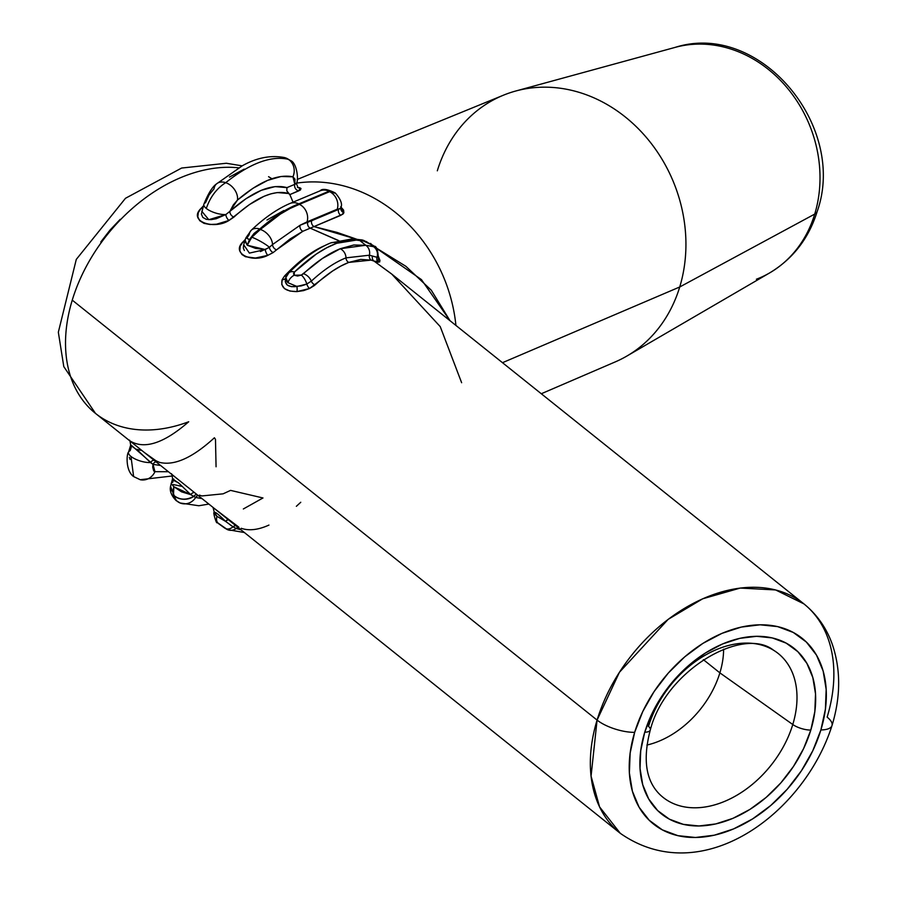 <?xml version="1.0" encoding="UTF-8"?>
<svg xmlns="http://www.w3.org/2000/svg" width="897" height="897" viewBox="0 0 897 897"><rect width="100%" height="100%" fill="white"/><g stroke="black" fill="none" stroke-linecap="round" stroke-linejoin="round"><path stroke-width="1.35" d="M810.81 730.068A106.07 73.946 128.7 0 0 756.586 636.309A106.07 73.946 128.7 0 0 644.741 732.21A13.993 4.99 16.9 0 0 650.28 730.035A13.993 4.99 -163.1 0 1 644.741 732.21L651.951 713.687L662.087 695.837L674.735 679.343L689.434 664.845L705.591 652.881L722.612 643.934L739.834 638.339L756.586 636.309L772.239 637.924L786.176 643.127L797.87 651.704L806.863 663.332L812.828 677.571L815.519 693.863L814.835 711.59L810.81 730.068L803.6 748.591L793.464 766.442L780.816 782.935L766.116 797.444L749.948 809.397L732.939 818.344L715.716 823.939L698.965 825.969L683.312 824.354L669.375 819.163L657.68 810.585L648.688 798.947L642.723 784.718L640.032 768.415L640.716 750.688L644.741 732.21A106.07 73.946 128.7 0 0 698.965 825.969A106.07 73.946 128.7 0 0 810.81 730.068A13.993 4.99 -163.1 0 1 792.78 724.518A13.993 4.99 16.9 0 0 810.81 730.068M768.561 647.589A92.133 64.236 -51.3 0 1 792.78 724.518A92.133 64.236 -51.3 0 1 731.84 798.027A92.133 64.236 -51.3 0 1 658.88 793.553C645.672 779.751 642.801 758.57 650.291 730.012C665.484 670.104 743.131 625.882 773.55 650.235A92.133 64.236 -51.3 0 1 792.78 724.518L719.876 672.862L792.78 724.518A92.133 64.236 -51.3 0 1 664.453 798.431M646.916 745.048A81.627 56.915 128.7 0 0 719.876 672.862A81.627 56.915 -51.3 0 1 646.916 745.048M703.36 659.654L719.876 672.862L703.36 659.654M687.842 44.85A123.024 105.611 67.2 0 1 791.715 93.58A123.024 105.611 67.2 0 1 814.734 214.08A27.986 9.968 16.9 0 0 817.268 211.232A27.986 9.968 -163.1 0 1 814.734 214.08A123.024 105.611 -112.8 0 0 787.14 87.805A123.024 105.611 -112.8 0 0 675.194 47.373C759.434 20.485 847.542 125.905 817.234 211.367C808.825 238.333 793.004 258.829 769.783 272.834A123.024 105.611 -112.8 0 0 814.734 214.08L679.724 286.984L814.734 214.08A123.024 105.611 67.2 0 1 756.406 279.225M803.914 603.883L775.625 589.946L740.238 588.062L702.676 598.804L668.142 619.379L619.435 672.279L597.077 720.089A27.986 9.968 16.9 0 0 634.661 732.344A118.942 82.928 -51.3 0 1 760.084 624.805A118.942 82.928 -51.3 0 1 820.89 729.945A27.986 9.968 16.9 0 0 832.001 725.572A27.986 9.968 -163.1 0 1 820.89 729.945L825.408 709.224L826.171 689.345L823.154 671.068L816.472 655.102L806.369 642.061L793.262 632.441L777.632 626.611L760.084 624.805L741.292 627.081L721.984 633.349L702.9 643.384L684.781 656.795L668.299 673.053L654.104 691.553L642.745 711.568L634.661 732.344L630.143 753.065L629.38 772.945L632.396 791.221L639.079 807.188L649.181 820.228L662.289 829.848L677.919 835.668L695.467 837.484L714.259 835.208L733.555 828.929L752.65 818.894L770.77 805.484L787.252 789.225L801.447 770.725L812.805 750.711L820.89 729.945A118.942 82.928 -51.3 0 1 695.467 837.484A118.942 82.928 -51.3 0 1 634.661 732.344A27.986 9.968 -163.1 0 1 597.077 720.089A146.929 102.437 -51.3 0 1 803.914 603.883A146.929 102.437 -51.3 0 1 827.135 717.129A27.986 9.968 -163.1 0 1 832.001 725.572C840.792 696.633 840.87 669.487 832.237 644.124C826.384 627.878 816.943 614.456 803.914 603.883L391.305 273.731M437.321 170.811A144.596 124.134 67.2 0 1 515.708 91.023A144.596 124.134 67.2 0 1 647.286 138.553A144.596 124.134 67.2 0 1 679.724 286.984A144.596 124.134 -112.8 0 0 642.42 133.003A144.596 124.134 -112.8 0 0 503.497 95.172L297.142 179.501M502.488 362.691L679.724 286.984L502.488 362.691M296.313 183.167A146.929 126.141 67.2 0 1 455.923 325.432A146.929 126.141 -112.8 0 0 296.313 183.167M200.984 208.452L203.327 206.007L200.984 208.452A4.664 2.904 -136 0 0 202.543 208.609A4.664 2.904 44 0 1 200.984 208.452L198.327 212.544L197.811 216.85L199.739 220.696L204.023 223.364L209.943 224.497L216.558 224.194L229.015 220.427C214.204 230.137 187.686 221.357 200.984 208.452M297.423 187.271L300.988 188.426L300.461 189.973L289.843 194.604L293.072 202.173L289.843 194.604L288.621 193.494L277.251 192.563L270.849 193.853L264.032 196.297L249.433 204.572L229.015 220.427A4.664 2.186 63.2 0 1 225.842 214.551A13.993 4.99 -163.1 0 1 206.299 208.452A13.993 4.99 -163.1 0 1 203.866 204.236A13.993 4.99 -163.1 0 1 205.525 202.688L209.079 194.884L214.002 188.83A13.993 9.945 49.2 0 1 216.648 183.807A13.993 9.945 49.2 0 1 225.708 182.685C216.693 188.392 210.223 196.981 206.299 208.452A13.993 4.99 16.9 0 0 225.842 214.551L229.912 211.333L233.298 204.931L237.47 200.065L252.965 188.292L267.654 180.353L281.109 176.485L292.938 176.799L294.956 179.153L294.81 184.334L286.95 187.63L275.02 186.61L261.218 190.332L246.013 198.674L229.912 211.333L237.47 200.065A13.993 9.945 -130.8 0 0 225.708 182.685A13.993 9.945 49.2 0 1 237.47 200.065C259.211 181.586 277.711 173.827 292.938 176.799A13.993 12.962 -77.6 0 0 288.419 159.318C271.051 155.45 250.151 163.243 225.708 182.685A13.993 9.945 -130.8 0 0 216.648 183.807L242.392 165.721C256.632 157.749 270.58 155.013 284.214 157.513L290.886 160.686C297.042 163.265 298.903 180.88 296.346 183.414L296.358 183.403M340.849 241.674L310.239 228.186L302.872 231.269L290.112 238.938L273.137 252.584L267.777 255.365C252.169 263.326 230.809 253.414 242.908 241.988L245.262 239.533L242.908 241.988A4.664 2.904 -136 0 0 244.455 242.145A4.664 2.904 44 0 1 242.908 241.988L240.161 246.327L239.835 250.925L241.943 254.524L245.475 256.733L255.421 258.033L267.777 255.365A4.664 1.547 68.9 0 1 265.209 249.534L255.499 248.379L247.236 245.229L244.982 241.069M323.144 246.316L324.501 245.722L323.144 246.316A4.664 3.947 -113.5 0 0 323.245 246.361A4.664 3.947 66.5 0 1 323.144 246.316L313.939 251.272L304.341 257.932L284.484 276.074C298.129 261.756 311.012 251.833 323.144 246.316M282.129 279.718L284.484 276.074A4.664 2.882 -135.9 0 0 286.412 276.153A4.664 2.882 44.1 0 1 284.484 276.074L282.129 279.718A4.664 3.397 -158.3 0 0 285.672 278.003A4.664 3.397 21.7 0 1 282.129 279.718L281.77 284.528L284.484 288.61L289.933 291.054L296.985 291.592C285.392 291.491 280.436 287.533 282.129 279.718M314.522 285.425L309.532 288.509L303.522 290.628L296.985 291.592A4.664 0.841 86.9 0 0 296.974 286.491L287.959 282.701L285.84 280.099L285.829 277.577L285.291 281.703L287.253 285.067L291.536 286.681L301.157 285.93L305.675 284.528M391.159 273.619L374.027 261.094L371.156 260.108L360.695 259.412L348.754 262.417L340.838 266.061L332.563 271.04L309.532 288.509L296.985 291.592A4.664 0.841 -93.1 0 0 296.974 286.491L306.808 284.035A9.329 3.835 -115.3 0 0 301.336 275.087L322.337 258.527L340.243 248.738L353.754 245.004L365.729 245.262L359.876 240.575L356.266 240.104L348.26 240.34L336.734 243.266L326.71 247.774L316.215 254.12L294.44 272.026L293.51 273.619L294.182 275.233L297.569 276.029L301.336 275.087L294.182 275.233A9.329 6.503 128.7 0 0 287.959 282.701L296.974 286.491C287.825 287.477 284.114 284.506 285.829 277.577L288.767 272.89C303.197 258.426 317.157 248.435 330.645 242.941A9.329 8.051 68.2 0 1 336.734 243.266A9.329 8.051 -111.8 0 0 330.556 242.975M238.647 167.817A146.929 102.437 128.7 0 0 72.253 300.136L597.077 720.089L72.253 300.136A146.929 102.437 128.7 0 0 95.474 413.382L144.327 452.469L155.988 460.778L159.431 462.347C174.175 466.048 192.496 457.851 214.405 437.77L215.482 439.351L216.065 466.776M338.315 240.407L310.239 228.186L314.006 226.582L357.174 239.387L337.115 232.424L314.006 226.582L302.872 231.269A4.664 3.947 64.8 0 1 300.103 225.225L337.261 209.203L338.573 209.427L311.685 220.718L300.103 225.225L307.066 221.862A13.522 11.616 -112.8 0 0 299.396 204.337L298.824 203.877L329.02 191.207L335.601 193.315L329.591 191.666L289.507 208.014L279.83 213.621L259.771 229.004L260.343 229.464L280.402 214.08L290.09 208.474L299.396 204.337C287.085 208.956 274.067 217.332 260.343 229.464L259.771 229.004L254.03 233.444L249.388 239.701L247.236 245.229L251.855 237.189L260.343 229.464L251.855 237.189L247.236 245.229L249.388 239.701L246.91 238.008L249.22 234.633A13.522 9.082 46.7 0 1 251.328 230.181A13.522 9.082 46.7 0 1 259.771 229.004A13.522 9.082 -133.3 0 0 251.328 230.181M199.459 495.11L201.769 495.951L223.095 493.832L230.574 490.39L262.978 497.97L243.345 508.969M375.215 247.426L421.433 279.606L450.014 320.711L431.266 290.191L405.893 266.308L375.787 247.718M461.63 382.727L440.236 326.62L391.787 274.123L374.027 261.094L379.689 261.958L379.913 260.377L378.388 256.385L378.332 262.272A4.664 4.317 101.4 0 1 377.032 257.304A9.329 8.622 -79.7 0 0 373.533 246.686L365.729 245.262L359.876 240.575L366.312 241.54L373.892 246.675L365.729 245.262L340.243 248.738C328.683 253.414 316.428 261.733 303.466 273.708L301.336 275.087A9.329 3.835 64.7 0 1 306.808 284.035L311.326 281.131A9.329 6.189 -134.1 0 0 303.466 273.708A9.329 6.189 45.9 0 1 311.326 281.131C323.66 269.829 335.22 262.07 346.007 257.865A9.329 7.972 -113.7 0 0 340.243 248.738A9.329 7.972 66.3 0 1 346.007 257.865L369.418 255.197A9.329 8.622 -79.7 0 0 365.729 245.262A9.329 8.622 100.3 0 1 369.418 255.197L377.032 257.304L378.097 257.17L378.287 256.127M131.388 446.706L130.188 450.664A13.993 4.99 -163.1 0 0 128.518 452.245A13.993 4.99 -163.1 0 0 130.962 456.427L133.631 476.599L130.962 456.427A13.993 4.99 -163.1 0 0 150.494 462.538A4.664 3.532 119.5 0 1 153.992 460.206A4.664 3.532 -60.5 0 0 150.494 462.538L138.497 451.09L130.637 445.271L128.529 452.223A13.993 4.99 16.9 0 0 130.962 456.427A13.993 4.99 16.9 0 0 150.494 462.538L153.028 464.377A4.664 4.328 106.6 0 1 155.955 461.776A4.664 4.328 -73.4 0 0 153.028 464.377L154.946 471.665A13.993 12.962 102.4 0 1 140.47 479.772A13.993 12.962 -77.6 0 0 154.946 471.665L168.378 471.721L154.946 471.665L153.712 470.925L152.714 467.158L153.028 464.377L160.597 465.498L153.028 464.377L131.186 445.181M178.525 482.844L173.312 480.243A4.664 4.328 -56.6 0 0 173.738 479.009A4.664 4.328 123.4 0 1 173.312 480.243L172.639 482.44M173.289 484.559L182.248 486.432L173.289 484.559M177.662 501.625A13.522 12.569 -68 0 0 180.375 503.094A13.522 12.569 -68 0 0 195.692 497.465L193.718 496.422A13.522 10.237 178.3 0 1 173.491 495.099C179.198 500.01 185.937 500.448 193.718 496.422L190.736 494.628L179.355 483.618L172.56 478.807L170.542 486.309L172.773 491.87L173.861 486.735L173.491 495.099L176.563 500.907L173.491 495.099L173.861 486.735L171.136 483.505L173.861 486.735L181.53 491.836L190.736 494.628L173.861 486.735L172.773 491.87L173.783 497.577L176.272 500.661M370.584 243.401A146.929 126.141 67.2 0 1 371.414 244.276A146.929 126.141 67.2 0 0 370.584 243.401L371.201 244.141L370.584 243.401M340.703 206.77L343.573 210.066L343.887 212.768L342.8 214.237L314.006 226.582A4.664 4.003 67.2 0 1 311.685 220.718A4.664 4.003 -112.8 0 0 314.006 226.582L340.894 215.302A4.664 4.003 67.2 0 1 338.573 209.427L340.838 208.003A13.522 8.566 6.6 0 0 340.938 207.398M215.213 512.344L214.461 512.479L214.753 514.082L216.973 516.347L225.596 521.392L217.691 513.981L215.213 512.344L214.372 512.68L213.06 507.467A4.664 4.653 130.3 0 1 213.094 507.5L228.163 519.554L225.596 521.392L216.973 516.347A9.329 6.503 128.7 0 0 218.442 523.534A9.329 6.503 128.7 0 0 218.689 523.713L224.519 527.941L218.689 523.713M244.197 169.118L229.509 177.057M201.758 211.199L208.799 219.698L225.842 214.551L229.912 211.333C252.629 191.296 271.645 183.392 286.95 187.63L294.81 184.334L292.938 176.799A13.993 12.962 102.4 0 0 288.419 159.318A13.993 12.962 -77.6 0 0 283.957 157.457A13.993 12.962 102.4 0 1 288.419 159.318L290.998 160.787L288.419 159.318C271.051 155.45 250.151 163.243 225.708 182.685C216.693 188.392 210.223 196.981 206.299 208.452A13.993 4.99 16.9 0 1 203.866 204.258L201.399 214.091L202.789 217.399L206.288 219.339L211.075 219.653L216.244 218.722L225.842 214.551A4.664 2.186 -116.8 0 0 229.015 220.427L233.949 217.085A4.664 3.24 48.1 0 1 229.912 211.333A4.664 3.24 -131.9 0 0 233.949 217.085C255.824 197.295 274.045 189.435 288.621 193.494L286.816 190.882L289.843 194.604L298.959 190.769A4.664 4.003 67.2 0 1 294.81 184.334L296.223 183.627M832.001 725.538C804.474 812.839 702.25 890.542 620.309 833.335A146.929 102.437 -51.3 0 1 597.077 720.089L591.067 776.14L599.577 806.908L620.309 833.335L228.163 519.554M130.637 445.271C130.166 441.167 129.673 439.519 129.146 440.326L213.116 507.478A4.664 4.653 -49.7 0 0 213.06 507.478A4.664 4.653 -49.7 0 0 212.959 507.388A4.664 4.653 130.3 0 1 213.06 507.478L238.86 527.178M171.921 474.446L186.172 485.95M120.187 219.361L109.95 230.159L100.8 241.955M130.3 441.122C144.72 449.61 164.196 443.152 188.718 421.747A146.929 102.437 -51.3 0 1 98.995 416.029A146.929 102.437 -51.3 0 1 72.253 300.136A146.929 102.437 -51.3 0 1 224.755 167.358M541.295 393.749L615.376 361.85A144.596 124.134 -112.8 0 0 679.724 286.984A144.596 124.134 67.2 0 1 626.891 356.042L769.783 272.834M129.336 457.347L130.065 459.443M283.811 210.537L267.014 220M260.422 251.564L268.943 247.594M243.502 245.408L243.379 248.177L244.365 250.532M335.22 193.034L329.02 191.207L329.591 191.666L299.396 204.337A13.522 11.616 67.2 0 1 307.066 221.862L337.261 209.203A13.522 11.616 -112.8 0 0 329.591 191.666A13.522 11.616 67.2 0 1 337.261 209.203L338.573 209.427A4.664 4.003 -112.8 0 0 340.894 215.302L343.887 212.768A4.664 4.306 17.1 0 1 340.838 208.003L340.916 207.588M335.018 192.855L329.02 191.207A13.522 11.616 -112.8 0 0 320.106 190.826A13.522 11.616 67.2 0 1 329.02 191.207L298.824 203.877A13.522 11.616 -112.8 0 0 289.91 203.507A13.522 11.616 67.2 0 1 298.824 203.877C286.513 208.496 273.495 216.872 259.771 229.004L249.388 239.701L245.969 237.761L251.283 230.226C264.391 217.814 277.274 208.9 289.922 203.496L320.106 190.826C322.258 188.404 327.203 189.054 334.94 192.788L335.523 193.247C340.737 199.369 342.542 204.079 340.95 207.386A13.522 8.566 -173.4 0 1 340.838 208.003A4.664 4.306 -162.9 0 0 343.887 212.768L341.017 207.039M218.442 523.534A9.329 6.503 -51.3 0 1 216.973 516.347L214.461 512.479C215.089 511.604 218.801 514.564 225.596 521.392L233.041 526.819A4.664 3.33 122.1 0 1 235.877 525.72A4.664 3.33 -57.9 0 0 233.041 526.819L236.18 528.479A4.664 4.306 109.8 0 1 238.21 527.593A4.664 4.306 -70.2 0 0 236.18 528.479L241.001 529.835L236.18 528.479A9.329 8.678 114.2 0 1 227.58 529.678A9.329 8.678 114.2 0 1 225.977 528.77A9.329 8.678 -65.8 0 0 227.58 529.678A9.329 8.678 -65.8 0 0 236.18 528.479L233.041 526.819A9.329 6.671 122.1 0 1 225.012 528.288A9.329 6.671 -57.9 0 0 233.041 526.819L230.237 524.924M285.829 277.577L287.959 282.701A9.329 6.503 -51.3 0 1 294.182 275.233L294.44 272.026A9.329 5.976 -135.1 0 0 288.778 272.879A9.329 5.976 44.9 0 1 294.44 272.026C309.375 257.753 323.481 248.166 336.734 243.266L356.266 240.104A9.329 8.578 -86.8 0 0 352.229 238.849A9.329 8.578 93.2 0 1 356.266 240.104L359.876 240.575A9.329 8.701 -81 0 0 356.468 239.286A9.329 8.701 99 0 1 359.876 240.575L365.124 241.192A9.329 8.936 -87.7 0 0 360.706 239.802A9.329 8.936 92.3 0 1 365.124 241.192L372.367 245.06A9.329 4.788 -54.4 0 1 373.118 245.442A9.329 4.788 125.6 0 0 372.367 245.06L373.533 246.686A9.329 8.622 100.3 0 1 377.032 257.304L378.299 256.8C377.693 249.456 376.314 245.924 374.15 246.227L373.085 245.419A9.329 4.788 125.6 0 1 373.488 245.778M287.713 274.762A9.329 5.976 44.9 0 1 288.778 272.879M374.195 246.26A9.329 6.503 128.7 0 0 373.029 245.565A9.329 6.503 -51.3 0 1 374.195 246.26M170.542 486.309C169.522 490.838 171.327 495.548 175.98 500.448L172.773 491.87A13.522 8.566 -173.4 0 1 170.542 486.32M190.736 494.628A4.664 2.96 122.9 0 1 194.313 492.475A4.664 2.96 -57.1 0 0 190.736 494.628L193.718 496.422A4.664 4.037 114.7 0 1 196.791 494.449A4.664 4.037 -65.3 0 0 193.718 496.422L195.692 497.465A4.664 4.317 105.6 0 1 198.069 495.48A4.664 4.317 -74.4 0 0 195.692 497.465L201.971 498.597L195.692 497.465A13.522 12.569 112 0 1 180.387 503.094M243.95 243.95L245.094 240.048L247.236 245.229L265.209 249.534L269.403 247.28A13.522 2.052 -150.9 0 0 251.855 237.189A13.522 2.052 29.1 0 1 269.403 247.28L272.531 244.556A13.522 9.082 -133.3 0 0 260.343 229.464A13.522 9.082 46.7 0 1 272.531 244.556L300.103 225.225L307.817 222.142A4.664 4.093 -107.9 0 0 310.239 228.186A4.664 4.093 72.1 0 1 307.817 222.142L340.838 208.048M296.358 506.3L300.764 502.264M241.181 528.288C249.03 530.99 258.291 529.914 268.954 525.07M225.596 521.392L227.804 519.273M306.808 284.035A4.664 1.917 -115.3 0 0 309.532 288.509A4.664 1.917 64.7 0 1 306.808 284.035L311.326 281.131A4.664 3.151 -131.9 0 0 315.127 284.898A4.664 3.151 48.1 0 1 311.326 281.131C323.66 269.829 335.22 262.07 346.007 257.865A4.664 4.014 -110.1 0 0 348.754 262.417C338.348 266.431 327.136 273.921 315.127 284.898M378.332 262.272L374.027 261.094A4.664 4.306 112.9 0 1 372.479 256.094L377.032 257.304A4.664 4.317 -78.6 0 0 378.332 262.272M346.007 257.865L369.418 255.197A4.664 4.317 -74.5 0 0 371.156 260.108L348.754 262.417A4.664 4.014 69.9 0 1 346.007 257.865M374.027 261.094L371.156 260.108A4.664 4.317 105.5 0 1 369.418 255.197L372.479 256.094A4.664 4.306 -67.1 0 0 374.027 261.094M297.49 187.282L299.979 187.809A4.664 4.283 -70.5 0 1 298.017 187.641A4.664 4.283 109.5 0 0 299.979 187.809L298.959 190.769A4.664 4.003 -112.8 0 1 294.81 184.334L296.346 183.414L298.006 187.63M286.95 187.63L286.816 190.882L286.95 187.63M136.602 449.296L141.961 450.563M186.24 486.017L191.173 489.818M302.872 231.269L276.545 249.837A4.664 3.252 48.8 0 1 272.531 244.556L300.103 225.225A4.664 3.947 -115.2 0 0 302.872 231.269M276.545 249.837L273.137 252.584A4.664 2.803 55.3 0 1 269.403 247.28L272.531 244.556A4.664 3.252 -131.2 0 0 276.545 249.837M269.403 247.28A4.664 2.803 -124.7 0 0 273.137 252.584L267.777 255.365A4.664 1.547 -111.1 0 1 265.209 249.534L249.388 253.111L243.67 244.735M723.61 649.204A81.627 56.915 -51.3 0 1 719.876 672.862A81.627 56.915 128.7 0 0 723.61 649.204M650.28 730.035A13.993 4.99 -163.1 0 0 648.52 726.368A92.133 64.236 -51.3 0 1 773.55 650.235M515.708 91.023L675.194 47.373M242.134 165.855L226.347 163.254L181.631 168.042L125.49 198.282L76.29 259.401L58.339 332.226L63.799 366.638L95.474 413.382M208.81 504.069L198.854 505.751L180.129 502.993L175.969 500.436M128.529 452.223C126.791 452.783 125.109 470.376 133.541 476.531L140.212 479.716L172.516 475.959M203.866 204.236C208.261 193.382 212.499 186.587 216.603 183.851M244.365 532.515L227.446 529.622L217.085 522.379C216.816 525.474 212.309 510.561 214.372 512.68M330.645 242.941L352.409 238.849L360.773 239.813L373.085 245.419M245.094 240.048L245.969 237.761M268.562 176.675L271.914 178.738M144.327 452.469L155.652 460.553M171.058 473.863C171.607 473.078 172.101 474.726 172.56 478.807"/></g></svg>
